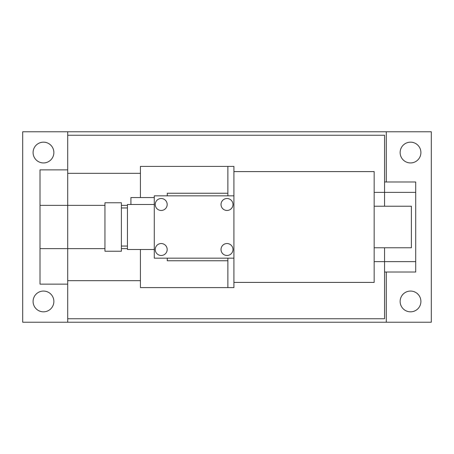 <?xml version="1.0" encoding="UTF-8"?>
<svg xmlns="http://www.w3.org/2000/svg" width="454" height="454" viewBox="0 0 454 454"><rect width="100%" height="100%" fill="white"/><g stroke="black" fill="none" stroke-linecap="round" stroke-linejoin="round"><path stroke-width="0.68" d="M161.21 255.483A5.976 5.976 0 0 0 167.18 249.507A5.976 5.976 0 0 0 161.21 243.537A5.976 5.976 0 0 0 155.234 249.507A5.976 5.976 0 0 0 161.21 255.483M227 255.483A5.976 5.976 0 0 0 232.976 249.507A5.976 5.976 0 0 0 227 243.537A5.976 5.976 0 0 0 221.024 249.507A5.976 5.976 0 0 0 227 255.483M227 210.463A5.976 5.976 0 0 0 232.976 204.493A5.976 5.976 0 0 0 227 198.517A5.976 5.976 0 0 0 221.024 204.493A5.976 5.976 0 0 0 227 210.463M161.21 210.463A5.976 5.976 0 0 0 167.18 204.493A5.976 5.976 0 0 0 161.21 198.517A5.976 5.976 0 0 0 155.234 204.493A5.976 5.976 0 0 0 161.21 210.463M104.942 251.238L104.942 202.762L121.388 202.762L121.388 251.238L104.942 251.238M121.388 246.045L127.449 246.045M121.388 207.955L127.449 207.955M410.524 142.164A10.391 10.391 0 0 0 400.133 152.55A10.391 10.391 0 0 0 410.524 162.941A10.391 10.391 0 0 0 420.909 152.55A10.391 10.391 0 0 0 410.524 142.164M410.524 291.059A10.391 10.391 0 0 0 400.133 301.45A10.391 10.391 0 0 0 410.524 311.836A10.391 10.391 0 0 0 420.909 301.45A10.391 10.391 0 0 0 410.524 291.059M43.476 291.059A10.391 10.391 0 0 0 33.091 301.45A10.391 10.391 0 0 0 43.476 311.836A10.391 10.391 0 0 0 53.867 301.45A10.391 10.391 0 0 0 43.476 291.059M43.476 142.164A10.391 10.391 0 0 0 33.091 152.55A10.391 10.391 0 0 0 43.476 162.941A10.391 10.391 0 0 0 53.867 152.55A10.391 10.391 0 0 0 43.476 142.164M67.714 173.326L140.434 173.326M130.911 204.493L130.911 197.569L154.281 197.569M154.281 249.507L127.449 249.507L127.449 204.493L154.281 204.493M233.923 171.595L374.164 171.595L374.164 282.405L233.923 282.405M374.164 206.224L411.392 206.224L411.392 247.776L374.164 247.776M140.434 197.569L140.434 166.402L233.923 166.402L233.923 195.833L154.281 195.833L154.281 258.167L233.923 258.167L233.923 287.598L140.434 287.598L140.434 249.507M233.923 258.167L233.923 195.833M386.286 181.986L386.286 131.773L67.714 131.773L67.714 205.356L104.942 205.356M386.286 131.773L431.3 131.773L431.3 322.226L67.714 322.226L67.714 318.759L384.555 318.759L384.555 261.629L374.164 261.629M104.942 248.644L40.014 248.644L40.014 284.136L67.714 284.136L67.714 318.759M227.868 193.239L167.271 193.239L167.271 195.833M167.271 258.167L167.271 260.761L227.868 260.761M227.868 258.167L227.868 287.598M227.868 166.402L227.868 195.833M67.714 135.241L384.555 135.241L384.555 192.371L374.164 192.371M386.286 322.226L386.286 272.014M67.714 131.773L22.7 131.773L22.7 322.226L67.714 322.226M127.449 248.644L121.388 248.644M127.449 205.356L121.388 205.356M384.555 181.986L415.716 181.986L415.716 272.014L384.555 272.014M415.716 192.371L384.555 192.371L384.555 206.224M384.555 247.776L384.555 261.629L415.716 261.629M67.714 284.136L67.714 205.356L40.014 205.356L40.014 169.864L67.714 169.864M40.014 248.644L40.014 205.356M67.714 280.674L140.434 280.674"/></g></svg>
